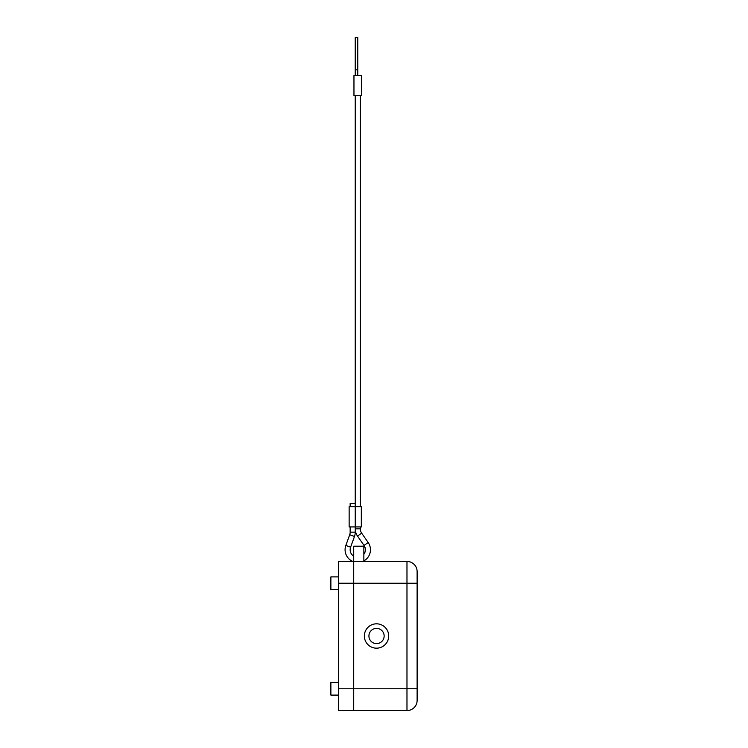 <?xml version="1.0" encoding="UTF-8"?>
<svg xmlns="http://www.w3.org/2000/svg" width="748" height="748" viewBox="0 0 748 748"><rect width="100%" height="100%" fill="white"/><g stroke="black" fill="none" stroke-linecap="round" stroke-linejoin="round"><path stroke-width="1.12" d="M355.235 528.817A12.679 12.679 0 0 0 357.507 536.064L361.667 533.165A7.611 7.611 0 0 1 360.302 528.817L355.235 528.817L355.235 506.639L349.138 506.639L349.138 526.938L361.321 526.938L361.321 506.639L355.235 506.639L355.235 503.498L350.158 503.498L350.158 506.639M354.477 536.466A12.679 12.679 0 0 0 355.235 532.155L350.158 532.155A7.611 7.611 0 0 1 349.709 534.745L354.477 536.466L350.606 547.181A7.611 7.611 0 0 0 353.711 556.194M352.738 561.402A12.679 12.679 0 0 1 345.838 545.451L349.709 534.745M363.855 554.324A7.611 7.611 0 0 0 364.014 545.414L368.175 542.515A12.679 12.679 0 0 1 363.855 560.888M384.145 636.006A7.611 7.611 0 0 1 376.534 643.607A7.611 7.611 0 0 1 368.923 636.006A7.611 7.611 0 0 1 376.534 628.395A7.611 7.611 0 0 1 384.145 636.006M388.708 636.006A12.174 12.174 0 0 1 376.534 648.179A12.174 12.174 0 0 1 364.36 636.006A12.174 12.174 0 0 1 376.534 623.823A12.174 12.174 0 0 1 388.708 636.006M338.489 583.216L353.711 583.216L353.711 561.402L338.489 561.402L338.489 710.6L353.711 710.6L353.711 688.786L338.489 688.786M338.489 695.098L330.878 695.098L330.878 682.419L338.489 682.419M338.489 576.904L330.878 576.904L330.878 589.583L338.489 589.583M353.711 710.572L406.977 710.572A10.145 10.145 0 0 0 417.122 700.427L417.122 571.575A10.145 10.145 0 0 0 414.149 564.403A10.145 10.145 0 0 1 417.122 571.575M357.768 75.436L353.963 75.436L353.963 95.725L361.574 95.725L361.574 75.436L357.768 75.436L357.768 37.4L355.235 37.4L355.235 75.436M353.963 75.436L353.963 95.725M353.711 583.244L406.977 583.244L406.977 561.43A10.145 10.145 0 0 1 414.149 564.403A10.145 10.145 0 0 0 406.977 561.43L353.711 561.43L353.711 546.208L363.855 546.208L363.855 561.43M353.711 583.216L353.711 688.786L417.122 688.758M350.606 547.181L345.838 545.451M417.122 583.244L406.977 583.244L406.977 710.572M414.149 707.599A10.145 10.145 0 0 0 417.122 700.427M355.235 69.807L357.768 69.807M361.667 533.165L368.175 542.515M350.158 532.155L350.158 526.938M360.302 526.938L360.302 528.817M360.302 95.725L360.302 506.639M355.235 95.725L355.235 506.639M355.235 532.155L355.235 526.938M357.507 536.064L364.014 545.414"/></g></svg>
